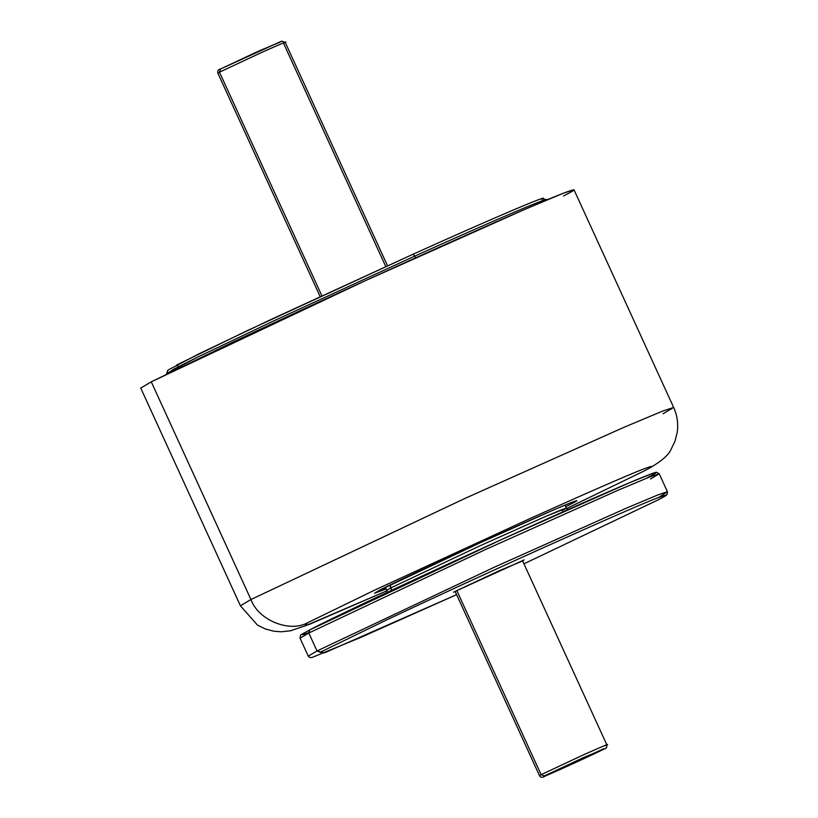 <?xml version="1.0" encoding="UTF-8"?>
<svg xmlns="http://www.w3.org/2000/svg" width="818" height="818" viewBox="0 0 818 818"><rect width="100%" height="100%" fill="white"/><g stroke="black" fill="none" stroke-linecap="round" stroke-linejoin="round"><path stroke-width="1.23" d="M152.363 384.215L250.942 599.533L240.42 605.801L250.942 599.533L151.269 381.832L140.747 388.09L240.42 605.801L257.466 625.116L265.39 628.991L273.948 631.24L281.228 631.793L290.687 630.76L310.134 624.062L386.934 590.79L304.633 626.138L307.885 622.6C289.695 632.979 258.376 620.3 250.942 599.533L464.869 498.469L623.909 427.333L662.621 411.096L673.654 407.446L663.122 413.714M563.449 196.003C577.794 188.702 577.406 187.915 562.273 193.651C542.682 201.32 496.618 221.443 424.092 254.02C354.399 285.431 278.488 320.564 232.527 342.313L151.269 381.832L365.196 280.758L524.236 209.633L562.937 193.385L573.98 189.745L673.654 407.446L662.621 411.096L623.909 427.333L464.869 498.469L250.942 599.533C258.376 620.3 289.695 632.979 307.885 622.6L373.979 590.453L529.819 518.632C588.817 492.129 626.281 475.759 642.222 469.522C654.533 464.859 654.85 465.493 643.173 471.444L566.547 508.551L643.173 471.444C654.85 465.493 654.533 464.859 642.222 469.522C626.281 475.759 588.817 492.129 529.819 518.632L373.979 590.453L307.885 622.6L304.633 626.138L386.934 590.78M571.128 502.579L571.639 503.694L576.547 500.769L571.393 502.477L553.346 510.043L479.184 543.224L379.429 590.351L374.521 593.265L386.106 588.94L379.429 590.351C384.664 587.334 435.094 563.04 506.649 530.749C577.355 498.908 584.604 497.191 571.639 503.694L571.128 502.579M565.688 506.72L571.639 503.694L565.688 506.72M178.569 366.638L176.545 365.053L246.586 330.963L413.049 254.234C491.393 218.805 554.921 191.79 541.772 199.49C554.921 191.79 491.393 218.805 413.049 254.234L272.691 318.693L198.723 353.918L167.874 370.176L166.657 373.448L197.874 356.996L272.721 321.341L414.767 256.116L413.049 254.234L414.767 256.116C494.195 220.195 558.541 192.843 544.982 200.747C558.541 192.843 494.195 220.195 414.767 256.116L271.433 321.944L196.514 357.66L174.019 369.01L166.841 373.928M168.079 373.325L166.657 373.448M542.682 198.569L545.954 199.786L544.982 200.747M415.575 257.874L414.767 256.116L415.575 257.874M522.457 560.565L606.823 744.82C607.14 747.284 606.271 748.654 604.195 748.951L544.451 776.302L603.909 748.664L544.277 775.965L541.117 774.677L539.481 775.658L541.117 774.677L456.812 590.535L541.117 774.677L583.52 754.81C604.686 745.413 611.905 742.407 605.187 745.791C611.905 742.407 604.686 745.413 583.52 754.81L541.117 774.677L544.277 775.965L583.858 757.417L604.318 748.879M281.719 41.289L254.623 52.955L220.482 69.039L219.49 72.188L261.893 52.321C283.059 42.925 290.278 39.918 283.56 43.303C290.278 39.918 283.059 42.925 261.893 52.321L219.49 72.188L321.883 295.83L219.49 72.188L217.854 73.16L219.49 72.188L220.594 68.978L260.175 50.44L280.39 42.025M320.165 296.627L217.854 73.16C217.465 70.726 218.345 69.346 220.482 69.039L281.719 41.115L285.196 42.331L283.56 43.303L385.779 266.576M606.823 744.82L605.187 745.791M564.952 505.105L566.342 508.152L545.729 516.403L479.808 545.882L391.137 587.774L391.587 590.32L389.9 585.085L391.137 587.774L479.808 545.882L545.729 516.403L561.772 509.665L566.342 508.152L561.986 510.749M454.716 591.598L499.951 570.412L523.06 560.79L499.951 570.412L454.716 591.598M657.836 500.013L657.6 500.135C669.349 494.154 669.032 493.51 656.639 498.213C640.596 504.491 602.897 520.964 543.52 547.631C486.465 573.336 424.317 602.099 386.699 619.911L320.175 652.263L324.409 652.876L456.608 594.655L324.409 652.876L317.016 650.975L308.284 656.169L317.016 650.975L308.795 633.02L309.899 629.819L376.423 597.467C414.041 579.655 476.188 550.892 533.244 525.187C592.621 498.52 630.32 482.047 646.363 475.769C658.756 471.066 659.073 471.71 647.324 477.692L648.326 477.497M654.809 473.54L652.754 473.346L628.858 483.009L501.925 539.379L309.787 629.87L308.795 633.02L486.137 549.236L617.979 490.268L650.075 476.802L659.216 473.786L650.075 476.802L617.979 490.268L486.137 549.236L308.795 633.02L300.063 638.214L308.795 633.02L317.016 650.975L320.175 652.263L386.699 619.911C424.317 602.099 486.465 573.336 543.52 547.631C602.897 520.964 640.596 504.491 656.639 498.213C669.032 493.51 669.349 494.154 657.6 500.135L523.949 563.817L657.723 500.074C671.036 492.876 665.382 495.401 667.14 494.369L667.437 491.741L658.858 497.344M302.65 634.748L308.642 632.611M387.211 592.375L386.771 590.371L391.137 587.774L386.771 590.371L385.37 587.324M317.016 650.975L494.358 567.191L626.199 508.223L658.296 494.757L667.437 491.741L658.296 494.757L626.199 508.223L494.358 567.191L317.016 650.975M456.608 594.655L361.576 637.069L312.057 657.467L309.848 657.539L308.284 656.169L300.063 638.214L300.37 635.586C302.466 634.175 296.556 637.089 309.787 629.87C346.249 610.33 546.874 517.845 622.774 485.595C657.529 470.779 655.75 472.477 656.588 472.283L659.216 473.786L650.494 478.97M453.591 592.212L454.941 591.486M566.557 508.561L645.269 470.422C659.85 462.599 668.439 455.585 671.046 449.389L675.044 441.086L677.253 432.18C678.408 423.55 677.202 415.299 673.654 407.446M285.196 42.331L387.507 265.789M455.115 591.394L539.481 775.658C540.596 777.724 542.62 777.795 545.534 775.863C556.26 771.558 601.21 750.791 604.195 748.951M566.342 508.152L567.569 509.798M523.949 563.817L657.723 500.074M659.216 473.786L667.437 491.741M454.839 591.547L524.082 559.941"/></g></svg>
